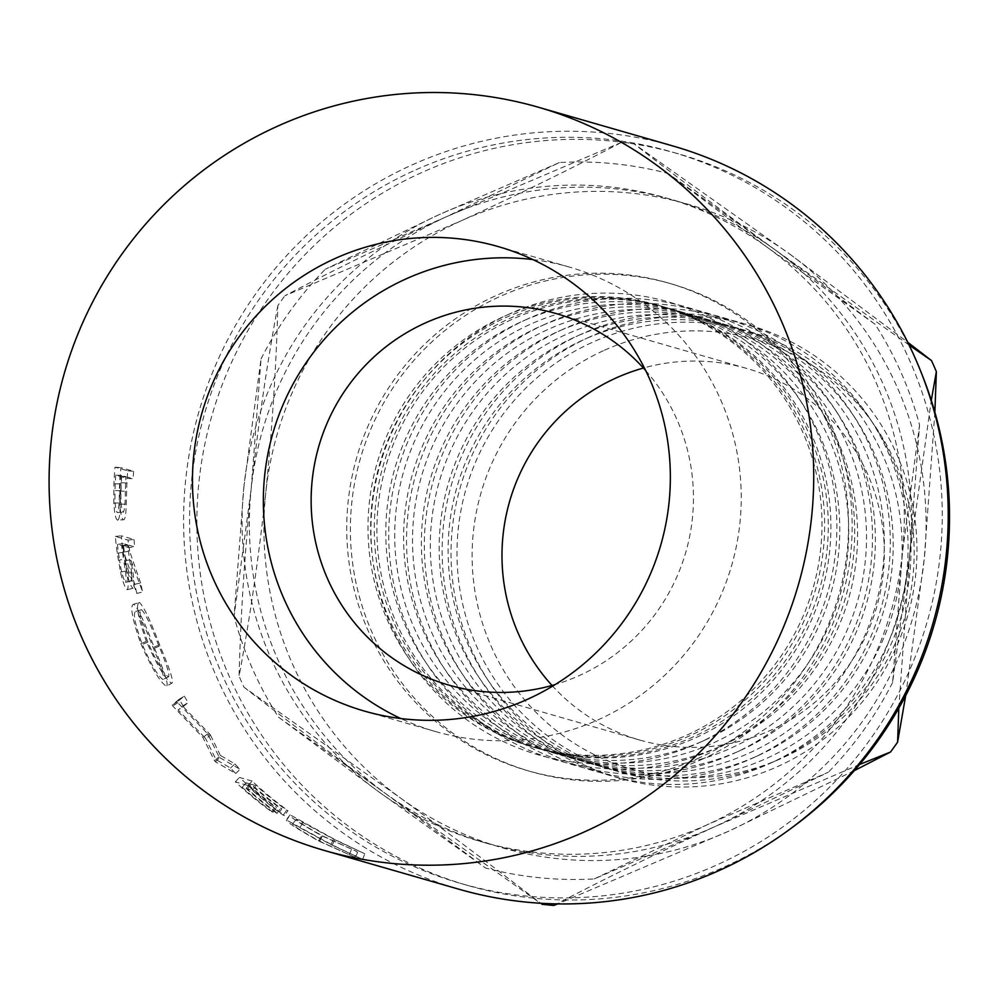 <?xml version="1.0" encoding="UTF-8"?>
<svg xmlns="http://www.w3.org/2000/svg" width="999" height="999" viewBox="0 0 999 999"><rect width="100%" height="100%" fill="white"/><g stroke="black" fill="none" stroke-linecap="round" stroke-linejoin="round"><path stroke-width="0.75" stroke-dasharray="5 3.75" d="M645.679 370.554A193.356 190.971 106.1 0 1 579.919 675.287A193.356 190.971 106.1 0 1 555.269 684.527M552.01 685.464A193.356 190.971 -73.9 0 0 639.635 740.034A193.356 190.971 -73.9 0 0 770.778 730.244A193.356 190.971 -73.9 0 0 883.878 539.984A193.356 190.971 -73.9 0 0 746.653 368.419A193.356 190.971 -73.9 0 0 643.418 368.044M532.929 259.59A241.696 238.724 106.1 0 1 569.18 267.008A241.696 238.724 106.1 0 1 740.709 481.456A241.696 238.724 106.1 0 1 599.325 719.28A241.696 238.724 106.1 0 1 435.414 731.53A241.696 238.724 106.1 0 1 400.774 718.531M689.822 735.739A229.62 226.785 106.1 0 1 534.103 747.377A229.62 226.785 106.1 0 1 371.153 543.656A229.62 226.785 106.1 0 1 505.457 317.719A229.62 226.785 106.1 0 1 661.176 306.081A229.62 226.785 106.1 0 1 824.125 509.802A229.62 226.785 106.1 0 1 689.822 735.739M502.809 316.958A229.62 226.785 -73.9 0 0 368.506 542.894A229.62 226.785 -73.9 0 0 531.456 746.615A229.62 226.785 -73.9 0 0 687.175 734.977A229.62 226.785 -73.9 0 0 821.478 509.04A229.62 226.785 -73.9 0 0 658.528 305.319A229.62 226.785 -73.9 0 0 502.809 316.958M922.065 374.737A380.681 375.986 -73.9 0 0 678.521 153.871A380.681 375.986 -73.9 0 0 420.354 173.164A380.681 375.986 -73.9 0 0 197.69 547.739A380.681 375.986 -73.9 0 0 467.844 885.501A380.681 375.986 -73.9 0 0 726.011 866.208A380.681 375.986 -73.9 0 0 791.533 827.984M413.074 171.066A380.681 375.986 -73.9 0 0 190.422 545.641A380.681 375.986 -73.9 0 0 460.564 883.403A380.681 375.986 -73.9 0 0 718.743 864.11A380.681 375.986 -73.9 0 0 941.408 489.535A380.681 375.986 -73.9 0 0 671.253 151.786A380.681 375.986 -73.9 0 0 413.074 171.066M127.148 478.396A386.713 381.955 -73.9 0 1 127.722 470.829L114.997 467.17A386.713 381.955 -73.9 0 0 113.948 483.716L113.811 503.021C114.51 513.648 115.747 519.355 117.495 520.117L123.464 519.78C125.062 519.967 125.986 514.747 126.236 504.12L126.898 483.004A380.681 375.986 -73.9 0 1 127.248 477.06L133.117 478.758L127.148 478.396L121.279 476.71A386.713 381.955 -73.9 0 0 120.941 482.742L126.898 483.004M127.722 470.829L133.666 471.303L120.941 467.644A380.681 375.986 -73.9 0 0 119.917 483.928L119.793 502.934C120.479 513.399 121.703 519.018 123.464 519.78L117.495 520.117C119.093 520.304 120.017 514.997 120.267 504.195L120.941 482.742M136.813 593.418A386.713 381.955 -73.9 0 1 134.765 584.29L123.689 552.035A386.713 381.955 -73.9 0 1 122.952 545.929L128.821 547.614A386.713 381.955 -73.9 0 1 128.034 540.084L115.322 536.413A386.713 381.955 -73.9 0 0 117.258 553.196L120.504 572.127C123.114 582.892 125.35 588.748 127.248 589.685L133.067 588.261C134.753 586.638 134.041 577.335 130.906 560.352L142.632 591.982L136.813 593.418L125.012 561.313L130.906 560.352M128.034 540.084L133.991 539.472L121.266 535.814A380.681 375.986 -73.9 0 0 123.177 552.335L126.374 570.953C128.946 581.568 131.169 587.325 133.067 588.261L127.248 589.685C128.933 588.024 128.184 578.571 125.012 561.313M140.834 643.706C152.11 668.893 160.652 683.041 166.458 686.163L171.716 683.241C174.176 682.567 170.28 670.117 160.002 645.891C150.549 620.804 143.706 606.356 139.473 602.534L133.716 604.183C129.708 605.382 132.093 618.556 140.834 643.706L146.378 641.42C157.48 666.221 165.934 680.157 171.716 683.241L166.458 686.163C168.893 685.414 164.897 672.764 154.458 648.176C144.867 622.702 137.949 608.041 133.716 604.183L139.473 602.534C135.477 603.708 137.775 616.67 146.378 641.42M204.733 737.524A386.713 381.955 -73.9 0 0 205.769 738.873L215.959 759.515L230.544 768.069A386.713 381.955 -73.9 0 0 235.776 773.513L215.384 761.775A386.713 381.955 -73.9 0 1 214.648 760.976L202.934 737.499L172.752 706.006A386.713 381.955 -73.9 0 1 172.178 705.094L179.171 699.263A386.713 381.955 -73.9 0 0 183.067 705.781L178.147 709.939L204.733 737.524L209.49 733.828L183.167 706.643L178.147 709.939M273.052 812.262A386.713 381.955 -73.9 0 1 242.183 787.324L246.104 788.448A386.713 381.955 -73.9 0 0 276.973 813.398L278.271 813.773A386.713 381.955 -73.9 0 1 247.402 788.823L252.297 790.234A386.713 381.955 -73.9 0 0 283.167 815.184L284.478 815.559A386.713 381.955 -73.9 0 1 248.064 785.539L235.339 781.867A386.713 381.955 -73.9 0 0 271.753 811.887L273.052 812.262L276.561 807.354L275.249 806.98L271.753 811.887M354.545 857.08L319.668 841.22C300.324 830.394 291.483 824.674 293.144 824.063L330.894 844.567L362.587 859.402L332.242 844.967L286.151 819.842L290.172 814.859C287.874 815.596 298.326 822.539 321.541 835.688L356.793 851.473L322.44 835.851C303.396 825.199 294.73 819.567 296.403 818.993L333.654 839.197L364.835 853.783L335.002 839.597L290.172 814.859L286.813 819.867C284.553 820.641 295.204 827.709 318.781 841.058L354.545 857.08L356.793 851.473M292.62 824.05L296.403 818.993L292.62 824.05M672.926 145.979A386.713 381.955 -73.9 0 0 410.651 165.572A386.713 381.955 -73.9 0 0 184.453 546.091A386.713 381.955 -73.9 0 0 458.903 889.21M703.159 758.79A253.783 250.662 106.1 0 1 531.043 771.653A253.783 250.662 106.1 0 1 350.949 546.478A253.783 250.662 106.1 0 1 499.388 296.765A253.783 250.662 106.1 0 1 671.503 283.903A253.783 250.662 106.1 0 1 851.598 509.065A253.783 250.662 106.1 0 1 703.159 758.79M699.525 757.741A253.783 250.662 106.1 0 1 527.41 770.604A253.783 250.662 106.1 0 1 347.302 545.429A253.783 250.662 106.1 0 1 495.754 295.716A253.783 250.662 106.1 0 1 667.869 282.854A253.783 250.662 106.1 0 1 847.964 508.029A253.783 250.662 106.1 0 1 699.525 757.741M603.384 350.724A223.576 220.816 -73.9 0 0 491.158 646.278A223.576 220.816 -73.9 0 0 782.904 757.741A223.576 220.816 -73.9 0 0 895.129 462.175A223.576 220.816 -73.9 0 0 603.384 350.724M589.385 337.088A235.652 232.755 -73.9 0 0 471.091 648.626A235.652 232.755 -73.9 0 0 778.608 766.108A235.652 232.755 -73.9 0 0 896.89 454.57A235.652 232.755 -73.9 0 0 589.385 337.088M591.808 342.582A229.62 226.785 -73.9 0 0 476.548 646.128A229.62 226.785 -73.9 0 0 776.173 760.601A229.62 226.785 -73.9 0 0 776.285 760.551A229.62 226.785 -73.9 0 0 873.288 423.726A229.62 226.785 -73.9 0 0 591.808 342.582M580.506 334.528A235.652 232.755 -73.9 0 0 462.212 646.066A235.652 232.755 -73.9 0 0 769.73 763.548A235.652 232.755 -73.9 0 0 769.842 763.498A235.652 232.755 -73.9 0 0 869.392 417.807A235.652 232.755 -73.9 0 0 580.506 334.528M582.929 340.022A229.62 226.785 -73.9 0 0 448.626 565.958A229.62 226.785 -73.9 0 0 611.575 769.692A229.62 226.785 -73.9 0 0 767.294 758.054A229.62 226.785 -73.9 0 0 901.61 532.117A229.62 226.785 -73.9 0 0 738.648 328.396A229.62 226.785 -73.9 0 0 582.929 340.022M574 337.462A229.62 226.785 -73.9 0 0 439.697 563.386A229.62 226.785 -73.9 0 0 602.647 767.12A229.62 226.785 -73.9 0 0 758.378 755.481A229.62 226.785 -73.9 0 0 758.491 755.431A229.62 226.785 -73.9 0 0 855.494 418.606A229.62 226.785 -73.9 0 0 729.732 325.824A229.62 226.785 -73.9 0 0 574 337.462M562.699 329.395A235.652 232.755 -73.9 0 0 444.418 640.946A235.652 232.755 -73.9 0 0 751.922 758.428A235.652 232.755 -73.9 0 0 752.047 758.366A235.652 232.755 -73.9 0 0 851.598 412.674A235.652 232.755 -73.9 0 0 562.699 329.395M565.134 334.902A229.62 226.785 -73.9 0 0 430.831 560.839A229.62 226.785 -73.9 0 0 593.781 764.56A229.62 226.785 -73.9 0 0 749.5 752.921A229.62 226.785 -73.9 0 0 883.803 526.985A229.62 226.785 -73.9 0 0 720.853 323.264A229.62 226.785 -73.9 0 0 565.134 334.902M556.206 332.33A229.62 226.785 -73.9 0 0 421.903 558.266A229.62 226.785 -73.9 0 0 584.852 761.987A229.62 226.785 -73.9 0 0 740.584 750.361A229.62 226.785 -73.9 0 0 740.696 750.299A229.62 226.785 -73.9 0 0 837.686 413.474A229.62 226.785 -73.9 0 0 711.937 320.691A229.62 226.785 -73.9 0 0 556.206 332.33M544.905 324.275A235.652 232.755 -73.9 0 0 426.61 635.814A235.652 232.755 -73.9 0 0 734.128 753.296A235.652 232.755 -73.9 0 0 734.24 753.246A235.652 232.755 -73.9 0 0 833.79 407.555A235.652 232.755 -73.9 0 0 544.905 324.275M547.327 329.77A229.62 226.785 -73.9 0 0 413.024 555.706A229.62 226.785 -73.9 0 0 575.973 759.44A229.62 226.785 -73.9 0 0 731.705 747.801A229.62 226.785 -73.9 0 0 866.008 521.865A229.62 226.785 -73.9 0 0 703.059 318.144A229.62 226.785 -73.9 0 0 547.327 329.77M538.411 327.21A229.62 226.785 -73.9 0 0 404.108 553.146A229.62 226.785 -73.9 0 0 567.057 756.867A229.62 226.785 -73.9 0 0 722.776 745.229A229.62 226.785 -73.9 0 0 722.889 745.179A229.62 226.785 -73.9 0 0 819.892 408.354A229.62 226.785 -73.9 0 0 694.13 315.572A229.62 226.785 -73.9 0 0 538.411 327.21M527.11 319.143A235.652 232.755 -73.9 0 0 408.816 630.694A235.652 232.755 -73.9 0 0 716.333 748.176A235.652 232.755 -73.9 0 0 716.445 748.126A235.652 232.755 -73.9 0 0 815.996 402.422A235.652 232.755 -73.9 0 0 527.11 319.143M529.532 324.65A229.62 226.785 -73.9 0 0 395.229 550.586A229.62 226.785 -73.9 0 0 558.179 754.307A229.62 226.785 -73.9 0 0 713.898 742.669A229.62 226.785 -73.9 0 0 848.201 516.733A229.62 226.785 -73.9 0 0 685.252 313.012A229.62 226.785 -73.9 0 0 529.532 324.65M520.604 322.078A229.62 226.785 -73.9 0 0 386.301 548.014A229.62 226.785 -73.9 0 0 549.25 751.735A229.62 226.785 -73.9 0 0 704.982 740.109A229.62 226.785 -73.9 0 0 705.094 740.047A229.62 226.785 -73.9 0 0 802.085 403.221A229.62 226.785 -73.9 0 0 676.335 310.439A229.62 226.785 -73.9 0 0 520.604 322.078M509.303 314.023A235.652 232.755 -73.9 0 0 391.021 625.561A235.652 232.755 -73.9 0 0 698.526 743.044A235.652 232.755 -73.9 0 0 698.651 742.994A235.652 232.755 -73.9 0 0 798.189 397.302A235.652 232.755 -73.9 0 0 509.303 314.023M511.725 319.518A229.62 226.785 -73.9 0 0 377.422 545.454A229.62 226.785 -73.9 0 0 540.372 749.188A229.62 226.785 -73.9 0 0 696.103 737.549A229.62 226.785 -73.9 0 0 830.406 511.613A229.62 226.785 -73.9 0 0 667.457 307.892A229.62 226.785 -73.9 0 0 511.725 319.518M693.456 736.787A229.62 226.785 106.1 0 1 537.737 748.426A229.62 226.785 106.1 0 1 374.787 544.692A229.62 226.785 106.1 0 1 509.09 318.756A229.62 226.785 106.1 0 1 664.81 307.13A229.62 226.785 106.1 0 1 827.759 510.851A229.62 226.785 106.1 0 1 693.456 736.787M243.918 486.675A334.902 330.781 -73.9 0 0 378.384 791.533A334.902 330.781 -73.9 0 0 707.642 824.55A334.902 330.781 -73.9 0 0 902.447 552.697A334.902 330.781 -73.9 0 0 767.981 247.839A334.902 330.781 -73.9 0 0 438.723 214.822A334.902 330.781 -73.9 0 0 243.918 486.675L234.078 616.483L251.186 488.773L261.026 358.966L243.918 486.675M875.149 324.325L767.981 247.839L668.081 173.451L775.249 249.937L875.149 324.325A359.078 354.657 106.1 0 1 919.555 424.987L909.714 554.795L892.606 682.504L902.447 552.697L919.555 424.987M559.365 162.55L438.723 214.822L325.349 269.193L445.991 216.92L559.365 162.55A359.078 354.657 106.1 0 1 668.081 173.451M261.026 358.966A359.078 354.657 106.1 0 1 325.349 269.193M278.484 717.145L378.384 791.533L485.551 868.019L385.651 793.631L278.484 717.145A359.078 354.657 106.1 0 1 234.078 616.483M594.268 878.92L707.642 824.55L828.283 772.264L714.909 826.635L594.268 878.92A359.078 354.657 106.1 0 1 485.551 868.019M892.606 682.504A359.078 354.657 106.1 0 1 828.283 772.264M909.102 345.03L775.249 249.937A334.902 330.781 106.1 0 1 909.714 554.795A334.902 330.781 106.1 0 1 714.909 826.635A334.902 330.781 106.1 0 1 385.651 793.631A334.902 330.781 106.1 0 1 251.186 488.773A334.902 330.781 106.1 0 1 445.991 216.92A334.902 330.781 106.1 0 1 775.249 249.937C723.376 212.025 676.148 176.548 633.578 143.506L789.797 254.121L907.754 342.295M898.813 708.191L909.714 554.795L931.28 400.324M621.59 142.295L445.991 216.92C386.913 244.056 333.216 270.317 284.94 295.729L460.539 221.104C519.617 193.981 573.301 167.707 621.59 142.295A383.254 378.521 106.1 0 1 633.578 143.506M277.847 305.619C267.22 362.2 258.341 423.251 251.186 488.773C244.668 553.683 240.634 616.121 239.086 676.098C249.7 619.517 258.579 558.466 265.734 492.957C272.252 428.047 276.298 365.597 277.847 305.619A383.254 378.521 106.1 0 1 284.94 295.729M243.981 687.2C285.964 719.804 333.191 755.281 385.651 793.631L541.87 904.245C499.875 871.64 452.647 836.163 400.187 797.814L243.981 687.2A383.254 378.521 106.1 0 1 239.086 676.098M553.858 905.444C602.31 879.957 655.993 853.695 714.909 826.635L859.59 764.497M854.32 770.641L729.457 830.831L557.704 903.908M934.877 412.2L924.25 558.978L905.693 695.604M789.797 254.121A334.902 330.781 106.1 0 1 924.25 558.978A334.902 330.781 106.1 0 1 729.457 830.831A334.902 330.781 106.1 0 1 400.187 797.814A334.902 330.781 106.1 0 1 265.734 492.957A334.902 330.781 106.1 0 1 460.539 221.104A334.902 330.781 106.1 0 1 789.797 254.121M349.25 854.794L351.586 849.225M319.668 841.22L322.44 835.851M330.894 844.567L333.654 839.197M355.769 856.667L358.117 851.098M362.587 859.402L364.835 853.783M332.242 844.967L335.002 839.597M300.187 827.035L303.421 821.927M318.781 841.058L321.541 835.688M242.183 787.324L246.166 782.804A380.681 375.986 -73.9 0 0 276.561 807.354M246.166 782.804L250.087 783.928A380.681 375.986 -73.9 0 0 280.469 808.478L281.78 808.853L278.271 813.773M246.104 788.448L250.087 783.928M276.973 813.398L280.469 808.478M247.402 788.823L251.386 784.302A380.681 375.986 -73.9 0 0 281.78 808.853M251.386 784.302L256.281 785.714A380.681 375.986 -73.9 0 0 286.676 810.264L287.974 810.639L284.478 815.559M252.297 790.234L256.281 785.714M283.167 815.184L286.676 810.264M248.064 785.539L252.135 781.093A380.681 375.986 -73.9 0 0 287.974 810.639M252.135 781.093L239.41 777.422A380.681 375.986 -73.9 0 0 275.249 806.98M235.339 781.867L239.41 777.422M209.49 733.828A380.681 375.986 -73.9 0 0 210.502 735.164L205.769 738.873M230.544 768.069L234.89 763.898L220.392 755.444L215.959 759.515M220.392 755.444L210.502 735.164M234.89 763.898A380.681 375.986 -73.9 0 0 240.035 769.267L235.776 773.513M179.171 699.263L184.315 696.166L177.235 701.847A380.681 375.986 -73.9 0 0 177.797 702.747L207.667 733.79L219.043 756.855A380.681 375.986 -73.9 0 0 219.768 757.654L215.384 761.775M219.768 757.654L240.035 769.267M219.043 756.855L214.648 760.976M207.667 733.79L202.934 737.499M177.797 702.747L172.752 706.006M177.235 701.847L172.178 705.094M184.315 696.166A380.681 375.986 -73.9 0 0 188.149 702.584L183.067 705.781M183.167 706.643L188.149 702.584M154.458 648.176L160.002 645.891M141.496 609.702C145.08 612.924 150.774 624.762 158.579 645.229C167.058 665.409 170.267 675.886 168.244 676.673C163.549 673.838 156.743 662.337 147.815 642.132C140.534 621.715 138.424 610.913 141.496 609.702L135.764 611.45C139.361 614.722 145.117 626.735 153.047 647.527C161.651 668.019 164.947 678.683 162.937 679.482C158.229 676.635 151.336 664.947 142.27 644.43C134.877 623.688 132.705 612.699 135.764 611.45L141.496 609.702M168.769 676.66L162.937 679.482L168.769 676.66M158.579 645.229L153.047 647.527M147.815 642.132L142.27 644.43M120.504 572.127L126.374 570.953M134.765 584.29L140.609 582.991A380.681 375.986 -73.9 0 0 142.632 591.982M140.609 582.991L129.62 551.223L123.689 552.035M122.952 545.929L128.883 545.204A380.681 375.986 -73.9 0 0 129.62 551.223M128.883 545.204L134.753 546.89L128.821 547.614M133.991 539.472A380.681 375.986 -73.9 0 0 134.753 546.89M115.322 536.413L121.266 535.814M129.608 559.915C131.868 572.015 132.48 579.033 131.431 580.993C129.183 578.134 127.173 570.816 125.412 559.053A380.681 375.986 -73.9 0 1 123.339 543.606L127.585 544.83L129.608 559.915L123.714 560.876C125.999 573.164 126.623 580.307 125.587 582.292L131.618 580.981L125.587 582.292C123.327 579.408 121.304 571.977 119.505 560.014L125.412 559.053M123.339 543.606L117.407 544.33L121.641 545.554L123.714 560.876M121.641 545.554L127.585 544.83M117.407 544.33A386.713 381.955 -73.9 0 0 119.505 560.014M113.811 503.021L119.793 502.934M120.267 504.195L126.236 504.12M121.279 476.71L127.248 477.06M133.666 471.303A380.681 375.986 -73.9 0 0 133.117 478.758M114.997 467.17L120.941 467.644M125.3 491.246C125.362 503.396 124.663 510.427 123.177 512.325C121.379 509.59 120.654 502.372 121.016 490.671A380.681 375.986 -73.9 0 1 121.691 475.462L125.936 476.685L125.3 491.246L119.331 491.121C119.393 503.459 118.681 510.601 117.208 512.549L123.239 512.325L117.208 512.549C115.397 509.777 114.685 502.447 115.035 490.559L121.016 490.671M121.691 475.462L115.734 475.112L119.98 476.336L119.331 491.121M119.98 476.336L125.936 476.685M115.734 475.112A386.713 381.955 -73.9 0 0 115.035 490.559M117.258 553.196L123.177 552.335M113.948 483.716L119.917 483.928M746.653 368.419L555.806 313.461M569.18 267.008L498.289 246.603M534.103 747.377L531.456 746.615M467.844 885.501L460.564 883.403M531.043 771.653L527.41 770.604M611.575 769.692L602.647 767.12M593.781 764.56L584.852 761.987M575.973 759.44L567.057 756.867M558.179 754.307L549.25 751.735M540.372 749.188L537.737 748.426M667.457 307.892L664.81 307.13M802.085 403.221L798.189 397.302M705.094 740.047L698.651 742.994M685.252 313.012L676.335 310.439M819.892 408.354L815.996 402.422M722.889 745.179L716.445 748.126M703.059 318.144L694.13 315.572M837.686 413.474L833.79 407.555M740.696 750.299L734.24 753.246M720.853 323.264L711.937 320.691M855.494 418.606L851.598 412.674M758.491 755.431L752.047 758.366M738.648 328.396L729.732 325.824M873.288 423.726L869.392 417.807M776.285 760.551L769.842 763.498M671.503 283.903L667.869 282.854M678.521 153.871L671.253 151.786M661.176 306.081L658.528 305.319M435.414 731.53L364.523 711.113M639.635 740.034L448.788 685.077"/><path stroke-width="1.5" d="M555.269 684.527A193.356 190.971 106.1 0 1 448.788 685.077A193.356 190.971 106.1 0 1 311.563 513.523A193.356 190.971 106.1 0 1 424.662 323.264A193.356 190.971 106.1 0 1 555.806 313.461A193.356 190.971 106.1 0 1 645.679 370.554M643.418 368.044A193.356 190.971 -73.9 0 0 615.521 378.221A193.356 190.971 -73.9 0 0 552.01 685.464M528.446 698.875A241.696 238.724 -73.9 0 0 669.817 461.038A241.696 238.724 -73.9 0 0 498.289 246.603A241.696 238.724 -73.9 0 0 334.365 258.841A241.696 238.724 -73.9 0 0 192.994 496.665A241.696 238.724 -73.9 0 0 364.523 711.113A241.696 238.724 -73.9 0 0 528.446 698.875M400.774 718.531A241.696 238.724 106.1 0 1 263.361 498.376A241.696 238.724 106.1 0 1 405.257 279.258A241.696 238.724 106.1 0 1 532.929 259.59M324.388 850.474L458.903 889.21A386.713 381.955 -73.9 0 0 721.166 869.617A386.713 381.955 -73.9 0 0 947.364 489.085A386.713 381.955 -73.9 0 0 672.926 145.979L538.424 107.243A386.713 381.955 -73.9 0 0 276.149 126.836A386.713 381.955 -73.9 0 0 49.95 507.355A386.713 381.955 -73.9 0 0 324.388 850.474A386.713 381.955 -73.9 0 0 586.663 830.881A386.713 381.955 -73.9 0 0 812.861 450.362A386.713 381.955 -73.9 0 0 538.424 107.243M791.533 827.984A380.681 375.986 -73.9 0 0 922.065 374.737M931.28 400.324L936.363 371.64L934.877 412.2M907.754 342.295L931.468 360.552A383.254 378.521 106.1 0 1 936.363 371.64M931.468 360.552L909.102 345.03M557.704 903.908L553.858 905.444A383.254 378.521 106.1 0 1 541.87 904.245M859.59 764.497L890.509 752.022L854.32 770.641M905.693 695.604L897.601 742.12L898.813 708.191M897.601 742.12A383.254 378.521 106.1 0 1 890.509 752.022"/></g></svg>
